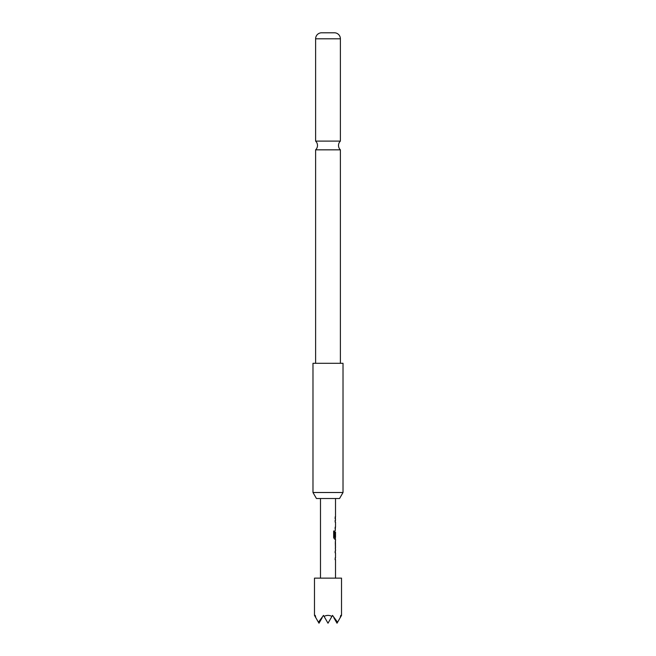 <?xml version="1.0" encoding="UTF-8"?>
<svg xmlns="http://www.w3.org/2000/svg" width="656" height="656" viewBox="0 0 656 656"><rect width="100%" height="100%" fill="white"/><g stroke="black" fill="none" stroke-linecap="round" stroke-linejoin="round"><path stroke-width="0.98" d="M315.61 149.839L340.39 149.839A6.011 6.011 0 0 1 340.39 141.106L315.61 141.106A6.011 6.011 0 0 1 315.61 149.839L315.61 363.301M339.554 498.511L316.446 498.511L312.978 492.5L343.022 492.5L339.554 498.511M343.022 492.5L343.022 363.301L312.978 363.301L312.978 492.5M340.39 38.794L315.61 38.794A6.011 6.011 0 0 1 321.243 32.8L334.757 32.8A6.011 6.011 0 0 1 340.39 38.794L340.39 141.106M315.61 38.794L315.61 141.106M340.39 149.839L340.39 363.301M341.522 615.394L340.94 616.402L340.751 615.394L340.202 617.681L337.561 622.257L332.51 615.394L331.928 616.402C329.312 615.066 326.688 615.066 324.072 616.402L323.49 615.394L318.439 622.257L315.798 617.681L315.249 615.394L315.06 616.402L314.478 615.394L314.478 578.133L341.522 578.133L341.522 615.394M335.511 578.133L335.511 559.617L335.068 559.617L335.364 558.035L335.068 559.617M335.068 558.035L335.511 558.035L335.511 552.729L335.068 552.729L335.364 551.147L335.068 552.729M335.068 551.147L335.511 551.147L335.511 549.359M335.429 540.897L335.429 549.359M335.511 540.897L335.511 539.109L334.519 539.109L335.364 539.109L335.364 537.362M334.576 537.256L334.576 531.016L333.666 531.016L333.666 537.633L334.519 539.109M334.626 537.362L335.511 537.362L335.511 532.049L335.068 536.641L335.446 532.155M335.364 532.049L335.068 536.641M335.282 530.647L335.364 527.276L335.068 528.859M335.068 527.276L335.511 527.276L335.511 521.971L335.068 521.971L335.364 520.388L335.068 521.971M335.068 520.388L335.511 520.388L335.364 517.026L335.068 518.601M335.068 517.026L335.511 517.026L335.511 498.511M320.489 578.133L320.489 498.511M335.446 542.578L335.511 547.785L335.454 542.471M315.06 616.402L315.798 617.681M324.072 616.402L328 623.2L331.928 616.402M318.439 622.257L318.988 623.2L322.17 617.681M340.202 617.681L340.94 616.402M333.83 617.681L337.012 623.2L337.561 622.257M334.437 537.256L334.437 531.016L333.666 531.016M335.446 547.678L335.298 542.578M335.364 549.31L335.364 547.785M335.364 542.471L335.364 540.954"/></g></svg>
